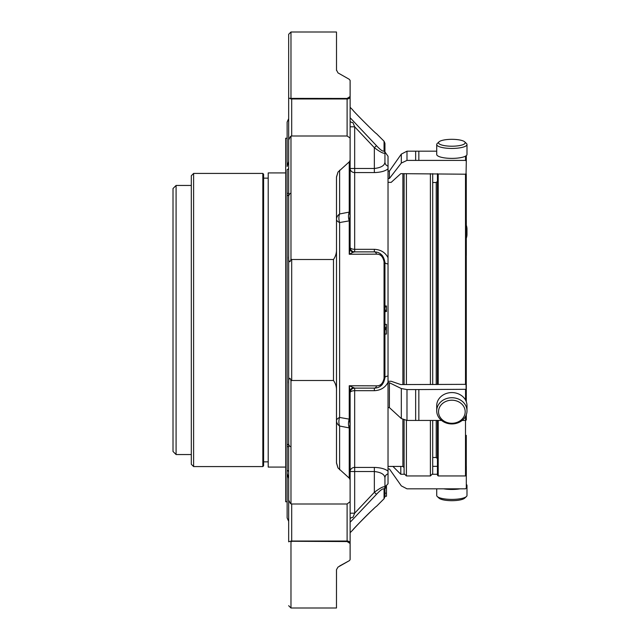 <?xml version="1.0" encoding="UTF-8"?>
<svg xmlns="http://www.w3.org/2000/svg" width="640" height="640" viewBox="0 0 640 640"><rect width="100%" height="100%" fill="white"/><g stroke="black" fill="none" stroke-linecap="round" stroke-linejoin="round"><path stroke-width="0.96" d="M466.272 435.352L466.272 475.192L466.272 435.352M466.272 384.472L466.272 173.896L466.272 384.472M336.504 204.648L336.504 193.416M336.504 32.376L336.512 70.424L336.504 32.376M349.48 161.664L350.104 160.128L350.104 138.328A3.024 1.912 0 0 1 350.128 138.568L350.128 160.336A3.024 2.144 180 0 1 349.48 161.664L337.992 172.072L336.504 177.168L336.504 248.288L336.48 176.984A3.024 1.504 0 0 1 336.504 177.168L336.504 219.272A10.6 4.624 180 0 0 339.608 222.544A10.6 8.104 78.5 0 1 339.608 213.976A10.6 7.496 -0 0 0 336.504 219.272L336.504 420.728A10.6 7.496 180 0 0 339.608 426.024A10.6 8.104 101.5 0 1 339.608 417.456A10.6 4.624 0 0 0 336.504 420.728M288.664 118.664L287.128 122.064L287.128 166.544L288.664 161.432L288.664 98.192L288.664 383.512C288.136 380.328 289.768 375.144 290.976 380.912L291.696 380.504L333.48 380.504C335.768 383.752 336.768 387.504 336.48 391.76L336.504 248.288M336.504 391.712L336.504 462.832L337.992 467.928L349.48 478.336L350.104 479.872L350.104 501.672L347.104 503.992L291.696 503.992L290.336 503.352L288.664 500.064L288.664 541.808L290.336 541.272L347.104 541.56L350.104 543.472A3.024 2.352 0 0 0 350.128 543.184L350.128 559.24A3.024 2.52 0 0 1 350.104 559.552L350.104 543.472M336.504 569.656L336.48 608L336.48 569.984A3.024 2.624 180 0 0 336.504 569.656L337.992 567.104L349.24 560.72L339.608 566M339.608 170.232L339.608 213.976L349.24 212.088A10.6 8.16 79.4 0 0 349.24 220.864L339.608 222.544L339.608 417.456L349.24 419.136A10.6 8.16 -79.4 0 0 349.24 427.912L350.128 424.328L350.128 479.664A3.024 2.144 180 0 0 349.48 478.336M288.664 98.192L288.664 34.304L288.664 98.192L290.976 98.384L290.336 98.728A3.024 2.144 0 0 0 291.696 98.96L291.696 98.44L347.104 98.44L350.104 96.528L350.104 80.448L349.24 79.28L337.992 72.896L336.48 70.016A3.024 2.624 0 0 1 336.504 70.344L336.512 70.432M350.128 121.032A4.544 1.776 180 0 0 352.944 122.672L354.672 126.8L352.944 122.672M350.128 248.464A4.544 4.184 180 0 0 352.944 252.328L349.24 254.248L350.128 248.464L350.128 215.672L349.24 212.088L349.24 161.888M350.128 247.376L350.128 247.336A4.544 4.544 0 0 0 354.672 251.88L374.352 251.88C380.248 252.024 383.776 255.552 384.944 262.472A3.024 0.984 180 0 0 384.056 261.776C382.992 256.568 380.464 254.024 376.488 254.152L349.24 254.248L349.24 220.864L350.128 215.672L350.128 160.336A3.024 1.68 0 0 0 350.104 160.128M350.128 80.76A3.024 2.52 0 0 0 350.104 80.448L350.096 80.312A3.024 3.024 0 0 1 350.128 80.76L350.128 96.816A3.024 2.352 180 0 0 350.104 96.528M337.992 172.072L336.48 176.984M336.48 248.24C336.768 252.488 335.768 256.24 333.48 259.496L291.696 259.496L290.976 259.088C289.752 264.88 288.136 259.64 288.664 256.488M336.504 462.832A3.024 1.504 0 0 1 336.48 463.016L336.48 391.76M336.48 463.016L337.992 467.928M352.944 387.672A4.544 4.184 0 0 0 350.128 391.536L349.24 385.752L376.488 385.848C380.464 385.976 382.984 383.44 384.056 378.224A3.024 0.984 180 0 0 384.944 377.528C383.792 384.432 380.264 387.968 374.352 388.12L354.672 388.12A4.544 4.544 -22.9 0 0 350.128 392.664A4.544 1.96 180 0 1 354.672 390.696L354.672 388.12L349.24 385.752L349.24 419.136L350.128 424.328L350.128 391.536M350.128 518.968A4.544 1.776 180 0 1 352.944 517.328L354.672 513.2L352.944 517.328M349.48 560.568L350.096 559.688A3.024 3.024 0 0 0 350.128 559.24M384.944 488.056L386.464 487.928M384.944 496.264L386.464 496.264L386.464 486.672L384.944 486.672M386.464 486.376L386.464 486.904L386.464 486.376L386.464 486.904L386.464 486.376L386.464 486.904L386.464 486.376L385.256 486.376M386.464 486.056L384.944 485.656M386.464 488.128L386.464 487L384.944 487A3.024 2.864 180 0 1 384.056 489.016C382.992 488.28 380.464 490.04 376.488 494.304L350.464 521.92M350.128 471.512L354.672 471.512L354.672 467.416A4.544 4.096 -0 0 0 350.128 471.512L350.128 513.2L354.672 513.2L374.352 492.304L376.488 494.304M381.984 255.128L384.944 262.472L384.944 377.528A4.544 1.552 180 0 1 388.024 376.056L388.024 382.288C385.272 387.56 380.712 390.368 374.352 390.696L374.352 388.12A3.024 2.208 -90 0 0 376.488 385.848M384.944 328.648L386.464 328.648L386.464 324.336L384.944 324.336M384.944 334.048L386.464 334.048L386.464 329.624L384.944 329.624M386.464 306.808L386.464 305.952L384.944 305.952L384.944 306.808L386.464 306.808L384.944 307.032M386.464 310.392L386.464 307.032M386.464 311.024L386.464 310.168L384.944 310.168L384.944 311.024L386.464 311.024L386.464 311.576L384.944 311.576M350.128 117.728L376.488 145.696C380.464 149.952 382.984 151.72 384.056 150.984L384.056 141.24L384.944 143.376L384.944 153.008C383.792 153.912 380.264 152.136 374.352 147.696L374.352 168.488C381.096 167.696 384.624 165.568 384.944 162.12A4.544 4.264 -0 0 0 388.024 166.16L388.024 168.832C385.272 171.112 380.712 172.36 374.352 172.584L354.672 172.584L354.672 168.488L350.128 168.488A4.544 4.096 180 0 0 354.672 172.584L354.672 251.88L352.944 252.328M350.128 247.336A4.544 1.96 -0 0 0 354.672 249.304L374.352 249.304L374.352 251.88A3.024 2.208 90 0 1 376.488 254.152M376.488 145.696L374.352 147.696L354.672 126.8L350.128 126.8M350.128 107.304L352.776 109.952C351.696 109.584 376.632 134.616 376.312 133.496L384.056 141.24M384.056 489.016L384.056 498.76L376.424 506.392C376.744 505.264 351.808 530.296 352.888 529.936C352.272 530.384 366.808 514.784 373.584 508.944M336.504 98.44L290.976 98.384L290.976 32L336.48 32M347.104 98.44L347.104 98.96A3.024 2.144 0 0 0 350.128 96.816L350.128 146.056M288.664 139.936L290.336 136.648L291.696 136.008L347.104 136.008L350.072 137.976A3.024 3.024 0 0 1 350.128 138.568A3.024 2.144 0 0 0 350.104 138.296M290.976 136.072L290.976 259.088M290.976 380.912L290.976 503.928M350.104 479.872A3.024 1.68 180 0 0 350.128 479.664L350.128 501.432A3.024 3.024 0 0 1 350.072 502.024L350.104 501.672A3.024 1.912 180 0 0 350.128 501.432A3.024 2.144 180 0 1 350.104 501.704M350.128 493.944L350.128 543.184A3.024 2.144 180 0 0 347.104 541.04L347.104 541.56M291.696 541.56L291.696 541.04A3.024 2.144 180 0 0 290.336 541.272M290.976 541.616L290.976 608L336.48 608M384.944 487L384.944 477.88L384.944 487C383.792 486.088 380.264 487.864 374.352 492.304C380.248 487.872 383.776 486.104 384.944 486.992L384.944 496.624L384.056 498.76M386.464 496.224L384.944 496.224M386.464 324.368L384.944 324.368M386.464 327.552L384.944 327.552M386.464 327.792L384.944 327.792M386.464 329.688L384.944 329.688M384.944 162.12L384.944 153.008A3.024 2.864 180 0 0 384.056 150.984M288.664 168.632L287.128 169.736L287.128 193.272L288.664 193.36L287.128 193.272L287.128 445.016L288.664 444.072L287.128 445.016L287.128 517.936L288.664 521.336L288.664 383.512M288.664 541.808L288.664 500.064M288.664 195.928C288.96 194.488 289.576 193.64 290.512 193.4C290.04 193.2 289.424 194.04 288.664 195.928L287.128 194.984M288.664 446.64L287.128 446.728L287.128 193.272M288.664 478.568L287.128 473.456L287.128 470.264L288.664 471.368M384.944 477.88C384.632 474.432 381.104 472.312 374.352 471.512C381.096 472.304 384.624 474.432 384.944 477.88A4.544 4.264 180 0 1 388.024 473.84L388.024 483.736L385.064 487M381.688 385.168L384.944 377.528M374.352 390.696L354.672 390.696L354.672 467.416L374.352 467.416C380.688 467.64 385.248 468.888 388.024 471.168L388.024 473.84M466.312 384.552L466.312 401.8L466.04 384.352L400.792 384.568L391.144 381.264L388.024 381.312L388.024 471.168M384.944 262.472A4.544 1.552 180 0 0 388.024 263.944L388.024 376.056M374.352 249.304C380.688 249.624 385.248 252.424 388.024 257.712L388.024 263.944M388.024 168.832L388.024 257.712M388.024 166.16L388.024 156.264L384.944 151.968M191.312 185.456L176.08 185.456L173.008 188.536L173.008 451.464L176.08 454.544L191.312 454.544M262.832 173.424L193.616 173.424L191.312 175.728L191.312 464.272L193.616 466.576L262.832 466.576L262.832 173.424L263.6 174.192L263.6 178.136L268.208 178.136M268.208 461.864L263.6 461.864L263.6 465.808L262.832 466.576M263.6 465.808L263.6 174.192M285.672 467.08L268.208 467.08L268.208 172.92L285.672 172.92M287.128 501.76L285.672 501.76L285.672 138.24L287.128 138.24M432.704 384.568L432.704 173.648L432.704 182.496L436.224 182.496L437.432 181.288M430.4 420.44L430.4 475.96L432.704 473.648L432.704 420.44M438.536 142.768A13.32 3.448 180 0 1 439.024 141.84A13.32 3.448 180 0 1 451.856 139.32A13.32 3.448 180 0 1 464.688 141.84A13.32 3.448 180 0 1 453.656 146.184A13.32 3.448 180 0 1 438.536 142.768M438.536 411.744A13.32 11.536 -0 0 1 458.52 401.752A13.32 11.536 -0 0 1 458.52 421.736A13.32 11.536 -0 0 1 438.536 411.744M436.72 488.824L436.72 495.48A15.136 3.92 -0 0 0 437.272 496.528L439.024 498.16A13.32 3.448 -0 0 0 451.856 500.68A13.32 3.448 -0 0 0 464.688 498.16L466.44 496.528A15.136 3.92 -0 0 0 466.992 495.48L466.992 485.536A15.136 3.92 -0 0 0 466.312 484.376M432.704 457.504L436.224 457.504L436.224 420.44M466.312 238.2A15.136 13.112 180 0 0 466.992 234.312L466.992 229.168A15.136 13.112 180 0 0 466.312 225.28M466.992 234.312A15.136 13.112 180 0 0 466.312 230.424M464.688 141.84L466.44 143.472A15.136 3.92 180 0 1 466.992 144.52A15.136 3.92 180 0 1 451.856 148.44A15.136 3.92 180 0 1 436.72 144.52A15.136 3.92 180 0 1 437.272 143.472L439.024 141.84M436.72 144.52L436.72 154.464A15.136 3.92 180 0 0 451.856 158.384A15.136 3.92 180 0 0 466.992 154.464L466.992 144.52M436.72 410.832A15.136 13.112 -0 0 1 451.856 397.728A15.136 13.112 -0 0 1 466.992 410.832A15.136 13.112 -0 0 1 451.856 423.944A15.136 13.112 -0 0 1 436.72 410.832L436.72 405.688A15.136 13.112 -0 0 1 451.856 392.576A15.136 13.112 -0 0 1 466.992 405.688L466.992 410.832M437.272 496.528A15.136 3.92 -0 0 0 451.856 499.4A15.136 3.92 -0 0 0 466.44 496.528M443.616 488.824A15.136 3.92 -0 0 0 460.096 488.824M466.312 486.696A15.136 3.92 -0 0 0 466.992 485.536M436.224 457.504L437.432 458.712L437.432 475.192L437.432 420.44M437.432 384.568L437.432 173.648M466.312 220.056L466.312 255.448M389.408 171.064L401.32 154.12L406.984 151.176L406.984 160.4L401.32 163.08L389.408 178.496L389.408 171.064L388.024 171.064M466.312 155.624L466.312 161.104L465.544 160.4L415.648 160.4L415.648 151.176L406.984 151.176M415.648 160.4L406.984 160.4M418.848 160.4L418.848 151.176L415.648 151.176M436.72 151.176L418.848 151.176M466.312 161.104L466.04 174.216L400.792 173.648L391.144 182.4L388.024 182.272M389.408 382.736L401.32 388.552L406.984 389.56L406.984 420.44L401.32 418.544L389.408 407.608L389.408 382.736L388.024 382.736M441.552 420.44L415.648 420.44L415.648 389.56L406.984 389.56M415.648 420.44L406.984 420.44M418.848 420.44L418.848 389.56L415.648 389.56M466.312 389.296L418.848 389.56M466.312 414.72L466.312 419.944L465.544 420.44L462.16 420.44M388.024 468.936L389.408 468.936L401.32 485.88L406.984 488.824L465.544 488.824L466.312 488.056L466.312 466.312M437.432 466.352L432.704 466.352M437.432 474.264L432.624 474.264M404.184 474.264L400.792 474.264L400.792 466.424M392.92 466.424L400.792 474.264M389.408 407.608L388.024 407.608M389.408 178.496L388.024 178.496M404.096 173.648L404.096 384.568L404.096 173.648M404.096 420.032L404.096 473.648L404.096 420.032M349.24 478.112L349.24 427.912L339.608 426.024L339.608 469.768M333.48 380.504L333.48 259.496M384.056 261.776L384.056 378.224M374.352 172.584L374.352 168.488L354.672 168.488L354.672 126.8M291.696 259.496L291.696 380.504M354.672 513.2L354.672 471.512L374.352 471.512L374.352 492.304M347.104 136.008L347.104 98.96L291.696 98.96L291.696 136.008M291.696 503.992L291.696 541.04L347.104 541.04L347.104 503.992M374.352 471.512L374.352 467.416M176.08 185.456L176.08 454.544M193.616 173.424L193.616 466.576M436.224 384.568L436.224 182.496M401.32 163.08L401.32 154.12M465.544 160.4L465.544 156.136M438.208 384.424L438.208 174.016M465.504 384.424L465.504 174.016M401.32 418.544L401.32 388.552M465.544 420.44L465.544 416.432M465.544 400.088L465.544 389.56M438.208 420.44L438.208 475.96L465.504 475.96L465.504 420.44M430.4 384.568L430.4 173.648M406.408 173.648L406.408 384.568M406.408 420.424L406.408 475.96L404.096 473.648M402.888 173.648L402.888 384.568M402.888 419.568L402.888 466.424L404.096 467.632M352.888 529.936L350.128 532.696M384.944 486.216L386.464 486.216L384.944 486.2M384.944 486.224L386.464 486.224L384.944 486.232M386.464 493.192L384.944 493.192M386.464 488.152L384.944 488.152L386.464 488.168M386.464 487.24L384.944 487.24M386.464 487.184L384.944 487.184M379.728 386.664L382.272 384.56M382.568 255.792L379.768 253.36M288.664 34.304L290.976 32M288.664 605.696L290.976 608M288.664 444.128L288.664 444.072C288.96 445.512 289.576 446.36 290.512 446.6M465.504 475.96L466.272 475.192M438.208 475.96L437.432 475.192M430.4 475.96L406.408 475.96M402.888 466.424L388.024 466.424"/></g></svg>
